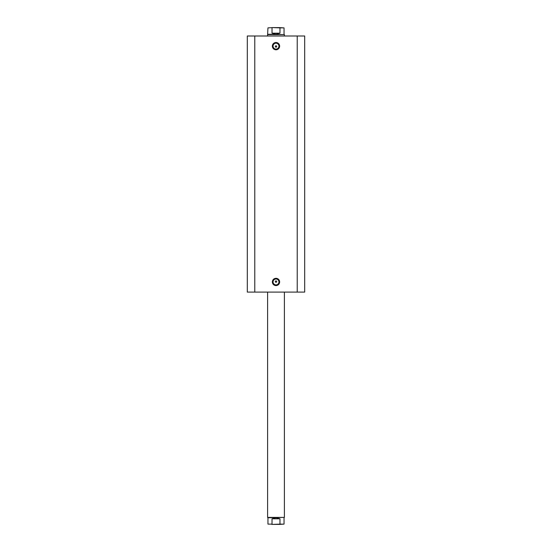 <?xml version="1.0" encoding="UTF-8"?>
<svg xmlns="http://www.w3.org/2000/svg" width="552" height="552" viewBox="0 0 552 552"><rect width="100%" height="100%" fill="white"/><g stroke="black" fill="none" stroke-linecap="round" stroke-linejoin="round"><path stroke-width="0.83" d="M276 49.783A3.636 3.636 0 0 1 272.364 46.14A3.636 3.636 0 0 1 276 42.504A3.636 3.636 0 0 1 279.636 46.14A3.636 3.636 0 0 1 276 49.783M276 43.201A2.939 2.939 0 0 0 273.061 46.14A2.939 2.939 0 0 0 276 49.08A2.939 2.939 0 0 0 278.939 46.14A2.939 2.939 0 0 0 276 43.201M276 285.584A3.636 3.636 0 0 1 272.364 281.948A3.636 3.636 0 0 1 276 278.311A3.636 3.636 0 0 1 279.636 281.948A3.636 3.636 0 0 1 276 285.584M276 279.008A2.939 2.939 0 0 0 273.061 281.948A2.939 2.939 0 0 0 276 284.887A2.939 2.939 0 0 0 278.939 281.948A2.939 2.939 0 0 0 276 279.008M276 280.899A0.697 0.697 0 0 0 275.303 281.596A0.697 0.697 0 0 0 276 282.3C276.904 281.83 276.904 281.368 276 280.899C275.096 281.361 275.096 281.83 276 282.3A0.697 0.697 0 0 0 276.697 281.596A0.697 0.697 0 0 0 276 280.899M276 45.795A0.697 0.697 0 0 0 275.303 46.492A0.697 0.697 0 0 0 276 47.189C276.904 46.727 276.904 46.258 276 45.795C275.096 46.258 275.096 46.727 276 47.189A0.697 0.697 0 0 0 276.697 46.492A0.697 0.697 0 0 0 276 45.795M254.776 292.091L247.31 292.091L247.31 35.997L297.224 35.997L297.224 292.091L254.776 292.091L254.776 35.997M297.224 35.997L304.69 35.997L304.69 292.091L297.224 292.091M280.195 524.4L271.805 524.4M267.603 517.403L267.955 517.755L284.397 517.403L267.603 517.403L267.603 292.091M280.195 27.6L271.805 27.6M267.955 34.245L284.397 34.597L267.603 34.597L267.955 27.883L272.626 27.6L267.955 27.883M284.045 34.245L284.045 27.883L279.974 27.883L279.974 33.196L276 34.245L272.026 33.196L272.026 27.883M279.974 27.883L272.626 27.6M279.974 33.196L272.026 33.196M279.374 27.6L284.045 27.883M284.045 517.755L284.045 524.117L279.974 524.117L279.974 518.804L276 517.755L272.026 518.804L272.026 524.117L267.955 524.117L272.026 524.117M279.974 518.804L272.026 518.804M279.974 524.117L272.626 524.4M279.374 524.4L284.045 524.117M284.397 292.091L284.397 517.403M267.603 35.997L267.603 34.597M284.397 35.997L284.397 34.597M267.955 517.755L267.955 524.117"/></g></svg>
